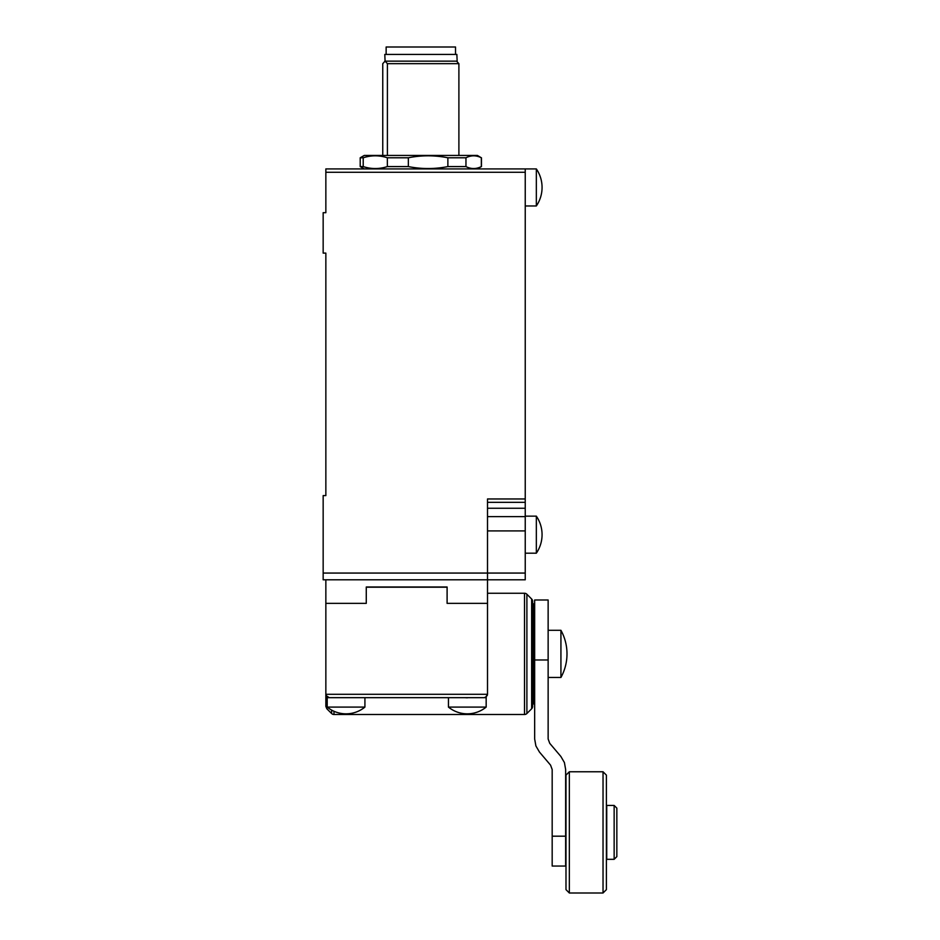 <?xml version="1.0" encoding="UTF-8"?>
<svg xmlns="http://www.w3.org/2000/svg" width="940" height="940" viewBox="0 0 940 940"><rect width="100%" height="100%" fill="white"/><g stroke="black" fill="none" stroke-linecap="round" stroke-linejoin="round"><path stroke-width="1.41" d="M614.149 859.325L614.149 805.439L606.735 805.439L606.735 859.325L614.149 859.325L616.84 856.622L616.84 808.13L614.149 805.439M560.933 630.305L560.933 677.458A48.868 48.868 0 0 0 560.933 630.305L548.138 630.305M569.346 771.764L565.986 775.124L565.986 889.628L569.346 893L569.346 771.764L603.034 771.764L603.034 893L569.346 893M603.034 893L606.394 889.628L606.394 775.124L603.034 771.764M535.894 745.937L539.454 752.047L550.582 765.16L552.179 769.519L552.179 866.057L565.645 866.057L565.645 769.519L564.411 762.552L560.851 756.442L549.736 743.329L548.138 738.981L548.138 600.002L534.66 600.002L534.66 738.981L535.894 745.937M532.639 704.06L533.321 704.06L533.321 603.703L532.639 603.703M467.309 697.821L464.795 697.668M486.168 707.091A29.774 29.774 0 0 1 448.451 707.091L486.168 707.091L486.168 697.668L484.147 697.668L486.521 696.681L485.616 697.327L487.507 694.296L487.32 695.424L487.507 694.296L325.851 694.296L325.851 706.375L326.838 708.76L326.838 696.681L325.863 694.578M364.92 697.668L364.92 707.091L327.202 707.091L327.202 697.668L329.223 697.668L326.838 696.681L329.223 697.668L484.147 697.668M531.652 708.76A3.372 3.372 0 0 0 532.639 706.375L532.639 601.389A3.372 3.372 0 0 0 531.652 599.015L531.652 708.76L526.894 713.519L526.894 594.245A3.372 3.372 0 0 0 524.508 593.258L524.508 714.506A3.372 3.372 0 0 0 526.894 713.519M329.223 697.668L326.086 695.518M333.982 711.275L333.982 714.506A3.372 3.372 0 0 1 331.609 713.519L331.609 710.088M487.507 502.336L525.237 502.336L525.237 168.918L325.851 168.918L325.851 212.699L323.16 212.699L323.16 253.107L325.851 253.107L325.851 495.591L323.16 495.591L323.16 579.792L487.507 579.792L487.507 603.363L447.099 603.363L447.099 587.206L366.271 587.206L366.271 603.363L325.851 603.363L325.851 694.296M325.851 579.792L325.851 603.363L366.271 603.363L366.271 586.995L447.099 586.995L447.099 603.363L487.507 603.363L487.507 694.296M536.341 534.66L536.341 553.19A32.83 32.83 0 0 0 536.341 516.142L536.341 534.66M536.341 187.436L536.341 205.966A32.83 32.83 0 0 0 536.341 168.918L536.341 187.436M525.237 498.964L487.507 498.964L487.507 579.792L525.237 579.792L525.237 573.059L323.16 573.059M525.237 502.336L525.237 573.059M382.756 155.441L382.756 63.673L385.083 61.147L384.789 54.414L456.863 54.414L457.157 61.312M384.789 61.147L456.863 61.147M363.216 157.779L360.208 157.779L360.208 166.58L363.216 166.58L363.216 157.779C371.265 155.171 379.314 155.171 387.362 157.779L387.362 166.58L408.348 166.58C421.52 169.188 434.703 169.188 447.875 166.58L465.958 166.58C471.093 169.188 476.216 169.188 481.339 166.58L477.414 168.918M360.208 157.779L364.25 155.441L477.414 155.441L481.339 157.779C476.216 155.171 471.093 155.171 465.958 157.779L447.875 157.779C434.703 155.171 421.52 155.171 408.348 157.779L387.362 157.779M455.524 54.414L455.524 47L386.14 47L386.14 54.414M363.216 166.58C371.265 169.188 379.314 169.188 387.362 166.58M447.875 157.779L447.875 166.58M408.348 166.58L408.348 157.779M481.339 157.779L481.339 166.58M465.958 166.58L465.958 157.779M458.896 155.441L458.896 63.673L456.57 61.147M385.083 61.147L387.409 63.673L387.409 155.441M387.409 63.673L458.896 63.673M548.138 659.986L534.66 659.986M565.645 836.189L552.179 836.189M525.237 508.246L487.507 508.246M487.507 516.624L525.237 516.624M325.851 172.279L525.237 172.279M525.237 530.912L487.507 530.912M548.138 677.458L560.933 677.458M533.321 699.348L534.66 699.348M327.202 707.091A29.774 29.774 0 0 0 364.92 707.091M333.982 714.506L524.508 714.506M326.838 708.76L331.609 713.519M487.507 593.258L524.508 593.258M531.652 599.015L526.894 594.245M448.451 707.091L448.451 697.668M533.321 608.415L534.66 608.415M525.237 553.19L536.341 553.19M525.237 205.966L536.341 205.966L525.237 205.966M525.237 168.918L536.341 168.918L525.237 168.918M525.237 516.142L536.341 516.142M364.25 168.918L360.208 166.58M481.456 157.779L481.456 166.58"/></g></svg>
